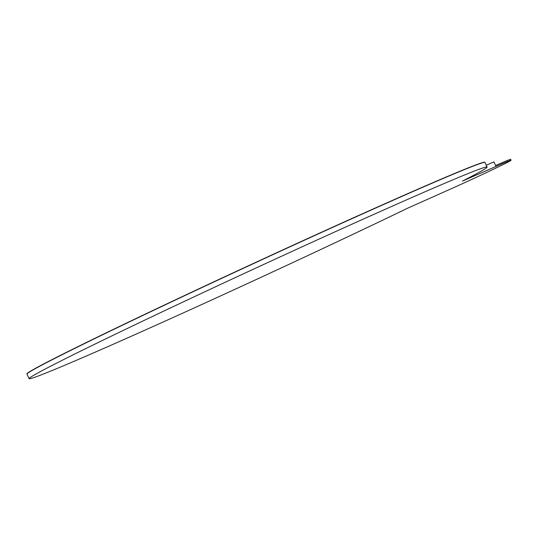 <?xml version="1.0" encoding="UTF-8"?>
<svg xmlns="http://www.w3.org/2000/svg" width="538" height="538" viewBox="0 0 538 538"><rect width="100%" height="100%" fill="white"/><g stroke="black" fill="none" stroke-linecap="round" stroke-linejoin="round"><path stroke-width="0.81" d="M29.086 378.665L26.974 374.085A252.268 5.286 -24.8 0 1 253.761 263.479A252.268 5.286 -24.8 0 1 484.973 162.463A252.268 5.286 -24.8 0 0 397.111 198.509A252.268 5.286 -24.8 0 0 154.668 309.841A252.268 5.286 -24.8 0 0 26.974 374.085L26.9 373.93A252.268 5.286 -24.8 0 1 154.594 309.68A252.268 5.286 -24.8 0 1 397.037 198.354A252.268 5.286 -24.8 0 1 484.906 162.301L487.092 167.042A252.268 5.286 -24.8 0 1 462.445 181.104L496.036 166.43A43.248 0.908 155.2 0 1 511.1 160.25A43.248 0.908 155.2 0 1 489.21 171.266A43.248 0.908 155.2 0 1 447.65 190.351L407.555 208.233A252.268 5.286 -24.8 0 1 163.66 321.764A252.268 5.286 -24.8 0 1 29.086 378.665A252.268 5.286 -24.8 0 1 255.873 268.059A252.268 5.286 -24.8 0 1 487.092 167.042M486.258 165.24L493.924 161.851L496.036 166.43M511.1 160.25L510.676 159.335A43.248 0.908 155.2 0 0 495.612 165.516"/></g></svg>
